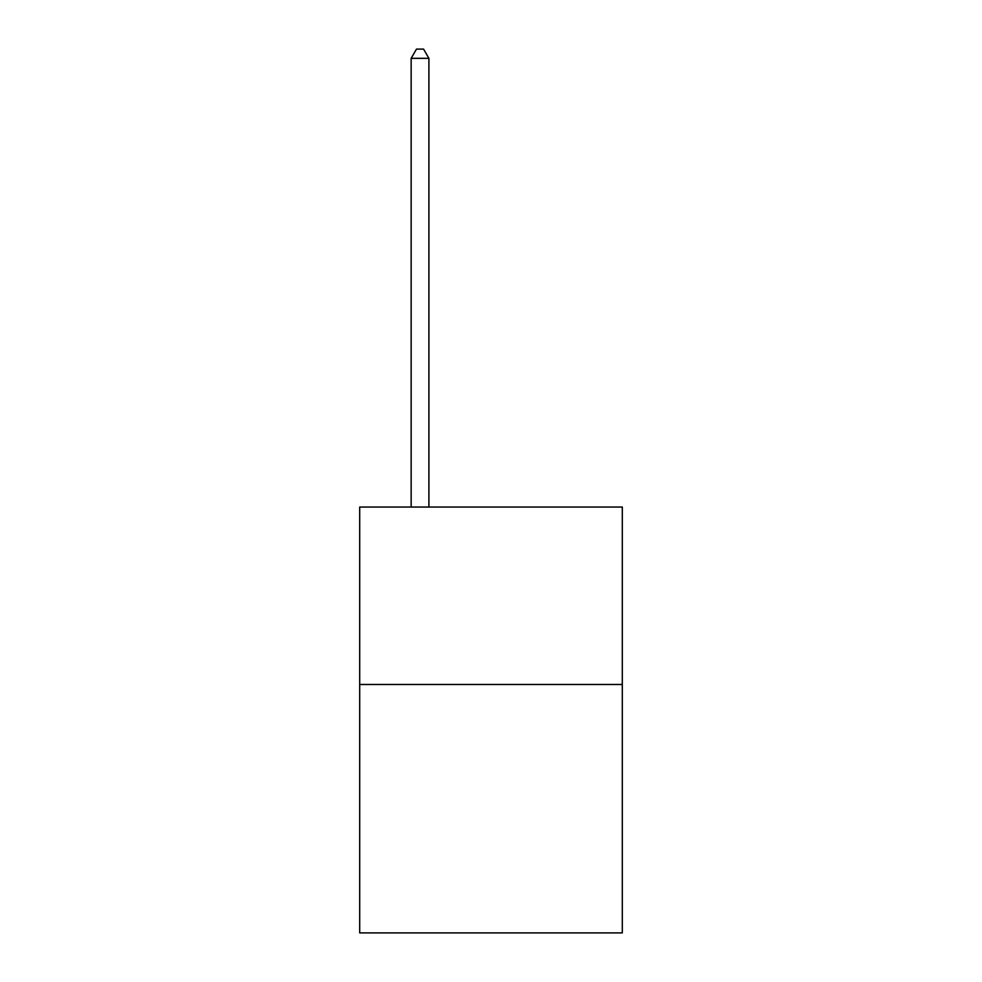 <?xml version="1.0" encoding="UTF-8"?>
<svg xmlns="http://www.w3.org/2000/svg" width="982" height="982" viewBox="0 0 982 982"><rect width="100%" height="100%" fill="white"/><g stroke="black" fill="none" stroke-linecap="round" stroke-linejoin="round"><path stroke-width="1.47" d="M622.306 684.479L622.306 932.9L359.694 932.9L359.694 507.043L622.306 507.043L622.306 684.479L359.694 684.479M428.901 507.043L428.901 58.331L411.151 58.331L411.151 507.043M411.151 58.331L416.478 49.1L423.573 49.1L428.901 58.331"/></g></svg>
